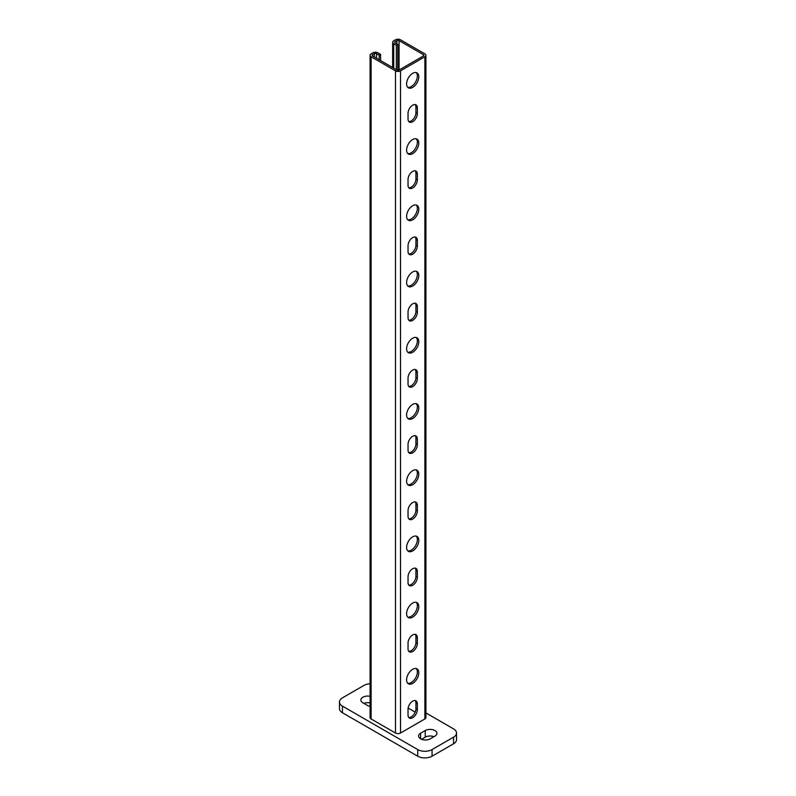 <?xml version="1.0" encoding="UTF-8"?>
<svg xmlns="http://www.w3.org/2000/svg" width="796" height="796" viewBox="0 0 796 796"><rect width="100%" height="100%" fill="white"/><g stroke="black" fill="none" stroke-linecap="round" stroke-linejoin="round"><path stroke-width="1.19" d="M412.696 683.356A8.617 4.975 -60 0 1 408.388 683.784A8.617 4.975 -60 0 1 407.064 676.879A8.617 4.975 -60 0 1 412.696 669.287A8.617 4.975 -60 0 1 417.005 668.859A8.617 4.975 -60 0 1 418.328 675.764A8.617 4.975 -60 0 1 412.696 683.356M407.731 683.267A8.617 4.975 120 0 0 411.263 682.53A8.617 4.975 120 0 0 416.676 675.595A8.617 4.975 120 0 0 416.228 668.55M412.696 617.139A8.617 4.975 -60 0 1 408.388 617.567A8.617 4.975 -60 0 1 407.064 610.661A8.617 4.975 -60 0 1 412.696 603.07A8.617 4.975 -60 0 1 417.005 602.642A8.617 4.975 -60 0 1 418.328 609.547A8.617 4.975 -60 0 1 412.696 617.139M407.731 617.049A8.617 4.975 120 0 0 411.263 616.313A8.617 4.975 120 0 0 416.676 609.378A8.617 4.975 120 0 0 416.228 602.333M412.696 550.922A8.617 4.975 -60 0 1 408.388 551.349A8.617 4.975 -60 0 1 407.064 544.444A8.617 4.975 -60 0 1 412.696 536.852A8.617 4.975 -60 0 1 417.005 536.424A8.617 4.975 -60 0 1 418.328 543.33A8.617 4.975 -60 0 1 412.696 550.922M407.731 550.832A8.617 4.975 120 0 0 411.263 550.096A8.617 4.975 120 0 0 416.676 543.161A8.617 4.975 120 0 0 416.228 536.116M412.696 484.704A8.617 4.975 -60 0 1 408.388 485.132A8.617 4.975 -60 0 1 407.064 478.227A8.617 4.975 -60 0 1 412.696 470.635A8.617 4.975 -60 0 1 417.005 470.207A8.617 4.975 -60 0 1 418.328 477.112A8.617 4.975 -60 0 1 412.696 484.704M407.731 484.615A8.617 4.975 120 0 0 411.263 483.878A8.617 4.975 120 0 0 416.676 476.943A8.617 4.975 120 0 0 416.228 469.899M412.696 418.487A8.617 4.975 -60 0 1 408.388 418.915A8.617 4.975 -60 0 1 407.064 412.01A8.617 4.975 -60 0 1 412.696 404.418A8.617 4.975 -60 0 1 417.005 403.99A8.617 4.975 -60 0 1 418.328 410.895A8.617 4.975 -60 0 1 412.696 418.487M407.731 418.397A8.617 4.975 120 0 0 411.263 417.661A8.617 4.975 120 0 0 416.676 410.726A8.617 4.975 120 0 0 416.228 403.681M412.696 352.27A8.617 4.975 -60 0 1 408.388 352.698A8.617 4.975 -60 0 1 407.064 345.792A8.617 4.975 -60 0 1 412.696 338.2A8.617 4.975 -60 0 1 417.005 337.773A8.617 4.975 -60 0 1 418.328 344.678A8.617 4.975 -60 0 1 412.696 352.27M407.731 352.18A8.617 4.975 120 0 0 411.263 351.444A8.617 4.975 120 0 0 416.676 344.499A8.617 4.975 120 0 0 416.228 337.464M412.696 286.053A8.617 4.975 -60 0 1 408.388 286.48A8.617 4.975 -60 0 1 407.064 279.575A8.617 4.975 -60 0 1 412.696 271.973A8.617 4.975 -60 0 1 417.005 271.555A8.617 4.975 -60 0 1 418.328 278.461A8.617 4.975 -60 0 1 412.696 286.053M407.731 285.963A8.617 4.975 120 0 0 411.263 285.227A8.617 4.975 120 0 0 416.676 278.282A8.617 4.975 120 0 0 416.228 271.237M412.696 219.835A8.617 4.975 -60 0 1 408.388 220.253A8.617 4.975 -60 0 1 407.064 213.358A8.617 4.975 -60 0 1 412.696 205.756A8.617 4.975 -60 0 1 417.005 205.328A8.617 4.975 -60 0 1 418.328 212.234A8.617 4.975 -60 0 1 412.696 219.835M407.731 219.736A8.617 4.975 120 0 0 411.263 218.999A8.617 4.975 120 0 0 416.676 212.064A8.617 4.975 120 0 0 416.228 205.02M412.696 153.608A8.617 4.975 -60 0 1 408.388 154.036A8.617 4.975 -60 0 1 407.064 147.131A8.617 4.975 -60 0 1 412.696 139.539A8.617 4.975 -60 0 1 417.005 139.111A8.617 4.975 -60 0 1 418.328 146.016A8.617 4.975 -60 0 1 412.696 153.608M407.731 153.519A8.617 4.975 120 0 0 411.263 152.782A8.617 4.975 120 0 0 416.676 145.847A8.617 4.975 120 0 0 416.228 138.803M412.696 87.391A8.617 4.975 -60 0 1 408.388 87.819A8.617 4.975 -60 0 1 407.064 80.913A8.617 4.975 -60 0 1 412.696 73.322A8.617 4.975 -60 0 1 417.005 72.894A8.617 4.975 -60 0 1 418.328 79.799A8.617 4.975 -60 0 1 412.696 87.391M407.731 87.301A8.617 4.975 120 0 0 411.263 86.565A8.617 4.975 120 0 0 416.676 79.63A8.617 4.975 120 0 0 416.228 72.585M412.696 717.713A6.587 3.801 -60 0 1 409.403 718.042A6.587 3.801 -60 0 1 408.04 715.017L408.04 709.226A6.587 3.801 -60 0 1 412.696 701.157A6.587 3.801 -60 0 1 415.99 700.828A6.587 3.801 -60 0 1 417.353 703.843L417.353 709.644A6.587 3.801 -60 0 1 412.696 717.713M408.766 717.485A6.587 3.801 120 0 0 411.263 716.888A6.587 3.801 120 0 0 415.92 708.808L415.92 703.017A6.587 3.801 120 0 0 415.194 700.55M412.696 651.496A6.587 3.801 -60 0 1 409.403 651.815A6.587 3.801 -60 0 1 408.04 648.8L408.04 643.009A6.587 3.801 -60 0 1 412.696 634.939A6.587 3.801 -60 0 1 415.99 634.611A6.587 3.801 -60 0 1 417.353 637.626L417.353 643.427A6.587 3.801 -60 0 1 412.696 651.496M408.766 651.267A6.587 3.801 120 0 0 411.263 650.66A6.587 3.801 120 0 0 415.92 642.591L415.92 636.8A6.587 3.801 120 0 0 415.194 634.332M412.696 585.279A6.587 3.801 -60 0 1 409.403 585.597A6.587 3.801 -60 0 1 408.04 582.582L408.04 576.792A6.587 3.801 -60 0 1 412.696 568.722A6.587 3.801 -60 0 1 415.99 568.394A6.587 3.801 -60 0 1 417.353 571.409L417.353 577.2A6.587 3.801 -60 0 1 412.696 585.279M408.766 585.05A6.587 3.801 120 0 0 411.263 584.443A6.587 3.801 120 0 0 415.92 576.374L415.92 570.583A6.587 3.801 120 0 0 415.194 568.115M412.696 519.052A6.587 3.801 -60 0 1 409.403 519.38A6.587 3.801 -60 0 1 408.04 516.365L408.04 510.574A6.587 3.801 -60 0 1 412.696 502.505A6.587 3.801 -60 0 1 415.99 502.176A6.587 3.801 -60 0 1 417.353 505.191L417.353 510.982A6.587 3.801 -60 0 1 412.696 519.052M408.766 518.833A6.587 3.801 120 0 0 411.263 518.226A6.587 3.801 120 0 0 415.92 510.156L415.92 504.365A6.587 3.801 120 0 0 415.194 501.898M412.696 452.834A6.587 3.801 -60 0 1 409.403 453.163A6.587 3.801 -60 0 1 408.04 450.148L408.04 444.357A6.587 3.801 -60 0 1 412.696 436.278A6.587 3.801 -60 0 1 415.99 435.959A6.587 3.801 -60 0 1 417.353 438.974L417.353 444.765A6.587 3.801 -60 0 1 412.696 452.834M408.766 452.616A6.587 3.801 120 0 0 411.263 452.009A6.587 3.801 120 0 0 415.92 443.939L415.92 438.148A6.587 3.801 120 0 0 415.194 435.681M412.696 386.617A6.587 3.801 -60 0 1 409.403 386.946A6.587 3.801 -60 0 1 408.04 383.931L408.04 378.13A6.587 3.801 -60 0 1 412.696 370.06A6.587 3.801 -60 0 1 415.99 369.742A6.587 3.801 -60 0 1 417.353 372.757L417.353 378.548A6.587 3.801 -60 0 1 412.696 386.617M408.766 386.398A6.587 3.801 120 0 0 411.263 385.791A6.587 3.801 120 0 0 415.92 377.722L415.92 371.931A6.587 3.801 120 0 0 415.194 369.463M412.696 320.4A6.587 3.801 -60 0 1 409.403 320.728A6.587 3.801 -60 0 1 408.04 317.713L408.04 311.913A6.587 3.801 -60 0 1 412.696 303.843A6.587 3.801 -60 0 1 415.99 303.515A6.587 3.801 -60 0 1 417.353 306.54L417.353 312.33A6.587 3.801 -60 0 1 412.696 320.4M408.766 320.171A6.587 3.801 120 0 0 411.263 319.574A6.587 3.801 120 0 0 415.92 311.505L415.92 305.704A6.587 3.801 120 0 0 415.194 303.246M412.696 254.183A6.587 3.801 -60 0 1 409.403 254.511A6.587 3.801 -60 0 1 408.04 251.496L408.04 245.695A6.587 3.801 -60 0 1 412.696 237.626A6.587 3.801 -60 0 1 415.99 237.298A6.587 3.801 -60 0 1 417.353 240.322L417.353 246.113A6.587 3.801 -60 0 1 412.696 254.183M408.766 253.954A6.587 3.801 120 0 0 411.263 253.357A6.587 3.801 120 0 0 415.92 245.287L415.92 239.487A6.587 3.801 120 0 0 415.194 237.019M412.696 187.965A6.587 3.801 -60 0 1 409.403 188.294A6.587 3.801 -60 0 1 408.04 185.269L408.04 179.478A6.587 3.801 -60 0 1 412.696 171.409A6.587 3.801 -60 0 1 415.99 171.08A6.587 3.801 -60 0 1 417.353 174.095L417.353 179.896A6.587 3.801 -60 0 1 412.696 187.965M408.766 187.737A6.587 3.801 120 0 0 411.263 187.14A6.587 3.801 120 0 0 415.92 179.07L415.92 173.269A6.587 3.801 120 0 0 415.194 170.802M412.696 121.748A6.587 3.801 -60 0 1 409.403 122.067A6.587 3.801 -60 0 1 408.04 119.052L408.04 113.261A6.587 3.801 -60 0 1 412.696 105.191A6.587 3.801 -60 0 1 415.99 104.863A6.587 3.801 -60 0 1 417.353 107.878L417.353 113.679A6.587 3.801 -60 0 1 412.696 121.748M408.766 121.519A6.587 3.801 120 0 0 411.263 120.912A6.587 3.801 120 0 0 415.92 112.843L415.92 107.052A6.587 3.801 120 0 0 415.194 104.584M395.493 733.026L395.493 70.844A3.552 2.05 0 0 0 400.507 70.844L400.507 733.026A3.552 2.05 180 0 1 395.493 733.026L371.115 718.957A3.552 2.05 180 0 1 370.08 717.504L370.08 55.322A3.552 2.05 0 0 0 371.115 56.765L371.115 718.957M424.885 718.957L424.885 56.765A3.552 2.05 0 0 0 425.92 55.322L425.92 717.504A3.552 2.05 180 0 1 424.885 718.957L400.507 733.026M424.885 56.765L400.507 70.844M415.194 712.122L408.139 708.042M380.578 60.576L380.578 54.367L377.931 52.834A3.552 2.05 0 0 0 372.906 52.834L371.115 53.869A3.552 2.05 0 0 0 370.08 55.322M395.493 70.844L371.115 56.765M425.92 55.322A3.552 2.05 0 0 0 424.885 53.869L400.507 39.8A3.552 2.05 0 0 0 395.493 39.8L393.702 40.835A3.552 2.05 0 0 0 392.657 42.288A3.552 2.05 0 0 0 393.702 43.73L393.702 68.148M396.348 69.68L396.348 45.263L393.702 43.73M379.145 59.75L379.145 55.193L376.498 53.66A1.522 0.876 0 0 0 374.349 53.66L372.548 54.695A1.522 0.876 0 0 0 372.11 55.322A1.522 0.876 0 0 0 372.548 55.939L396.925 70.008A1.522 0.876 0 0 0 399.075 70.008L423.452 55.939A1.522 0.876 0 0 0 423.89 55.322A1.522 0.876 0 0 0 423.452 54.695L399.075 40.626A1.522 0.876 0 0 0 396.925 40.626L395.134 41.661A1.522 0.876 0 0 0 394.687 42.288A1.522 0.876 0 0 0 395.134 42.904L397.781 44.437L396.348 45.263M397.781 70.257L397.781 44.437M380.578 54.367L379.145 55.193M430.258 738.817A6.846 3.95 180 0 1 420.577 738.817A6.846 3.95 180 0 1 418.577 736.021A6.846 3.95 180 0 1 420.577 733.235L425.243 730.539A6.846 3.95 180 0 1 434.915 730.539A6.846 3.95 180 0 1 436.924 733.335A6.846 3.95 180 0 1 434.915 736.131L430.258 738.817M433.939 736.698A6.846 3.95 0 0 0 425.243 737.166L421.562 739.285M370.08 706.43A6.846 3.95 180 0 1 367.533 705.505L362.876 702.808A6.846 3.95 180 0 1 360.867 700.022A6.846 3.95 180 0 1 362.876 697.226A6.846 3.95 180 0 1 370.08 696.311M370.08 702.938A6.846 3.95 0 0 0 363.852 703.375M370.08 683.744A10.139 5.851 0 0 0 363.951 685.426L342.449 697.843A10.139 5.851 0 0 0 339.474 701.982A10.139 5.851 0 0 0 342.449 706.122L417.711 749.573A10.139 5.851 0 0 0 432.049 749.573L453.551 737.166A10.139 5.851 0 0 0 456.526 733.026A10.139 5.851 0 0 0 453.551 728.887L425.92 712.927M456.526 733.026L456.526 739.643A10.139 5.851 180 0 1 453.551 743.782L432.049 756.2A10.139 5.851 180 0 1 417.711 756.2L342.449 712.748A10.139 5.851 180 0 1 339.474 708.609L339.474 701.982M415.92 703.017L417.353 703.843M415.92 636.8L417.353 637.626M415.92 570.583L417.353 571.409M415.92 504.365L417.353 505.191M415.92 438.148L417.353 438.974M415.92 371.931L417.353 372.757M415.92 305.704L417.353 306.54M415.92 239.487L417.353 240.322M415.92 173.269L417.353 174.095M415.92 107.052L417.353 107.878M415.92 112.843L417.353 113.679M415.92 179.07L417.353 179.896M415.92 245.287L417.353 246.113M415.92 311.505L417.353 312.33M415.92 377.722L417.353 378.548M415.92 443.939L417.353 444.765M415.92 510.156L417.353 510.982M415.92 576.374L417.353 577.2M415.92 642.591L417.353 643.427M415.92 708.808L417.353 709.644M372.548 54.695L372.548 55.939M374.349 53.66L374.349 56.974M376.498 53.66L376.498 58.217M395.134 41.661L395.134 42.904M396.925 40.626L396.925 43.939M399.075 40.626L399.075 70.008M423.452 54.695L423.452 55.939M425.243 730.539L425.243 737.166M420.577 733.235L420.577 738.817M432.049 749.573L432.049 756.2M417.711 749.573L417.711 756.2M342.449 706.122L342.449 712.748M453.551 737.166L453.551 743.782M392.657 67.551L392.657 42.288"/></g></svg>
